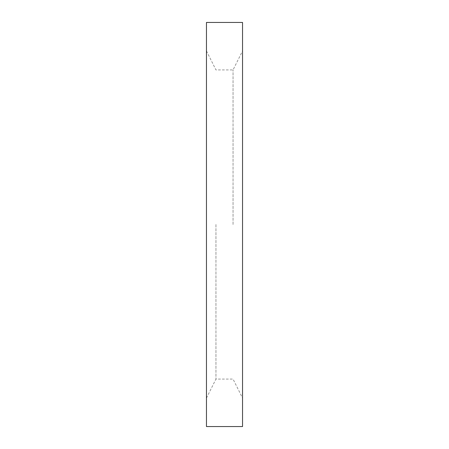 <?xml version="1.0" encoding="UTF-8"?>
<svg xmlns="http://www.w3.org/2000/svg" width="449" height="449" viewBox="0 0 449 449"><rect width="100%" height="100%" fill="white"/><g stroke="black" fill="none" stroke-linecap="round" stroke-linejoin="round"><path stroke-width="0.34" stroke-dasharray="2.25 1.68" d="M233.048 224.5L233.048 69.926L233.048 224.5M242.539 224.5L242.539 398.067L242.539 224.5M215.952 224.5L215.952 379.074L215.952 224.5M242.539 426.55L242.539 22.45M206.461 224.5L206.461 50.933L206.461 224.5M206.461 22.45L206.461 426.55M206.461 398.067L215.952 379.074L233.048 379.074L242.539 398.067M206.461 50.933L215.952 69.926L233.048 69.926L242.539 50.933"/><path stroke-width="0.67" d="M242.539 224.5L242.539 426.55L206.461 426.55L206.461 22.45L242.539 22.45L242.539 224.5"/></g></svg>
